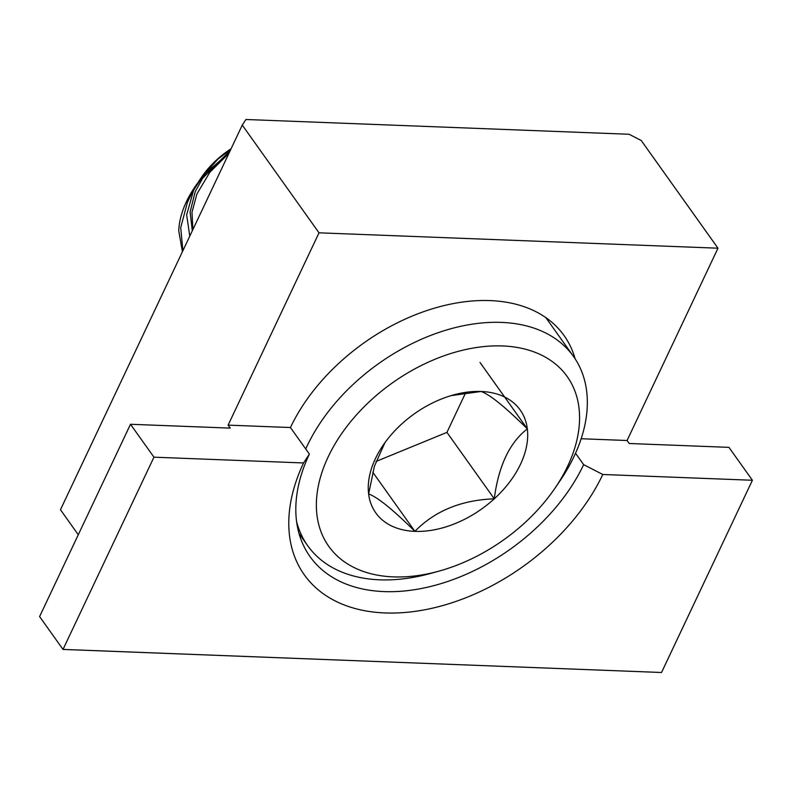 <?xml version="1.0" encoding="UTF-8"?>
<svg xmlns="http://www.w3.org/2000/svg" width="792" height="792" viewBox="0 0 792 792"><rect width="100%" height="100%" fill="white"/><g stroke="black" fill="none" stroke-linecap="round" stroke-linejoin="round"><path stroke-width="1.19" d="M319.018 232.818L242.263 125.106L245.946 119.493L629.105 134.264L641.223 140.491L717.978 248.203L319.018 232.818L228.116 425.126L290.446 427.531L309.375 454.083A167.587 110.167 144.5 0 0 310.038 556.627A167.587 110.167 144.5 0 0 447.312 581.605A167.587 110.167 144.5 0 0 583.654 464.656L575.527 453.252M63.014 649.43L153.955 457.182L130.502 424.274L39.6 616.582L63.014 649.43L661.528 672.497L752.4 480.259L728.947 447.351L629.204 443.5L627.076 440.51L717.978 248.203M78.279 534.748L60.459 509.731L242.263 125.106M63.093 649.41L661.528 672.497M153.955 457.182L303.564 462.954A182.823 120.186 144.5 0 0 385.001 612.949A182.823 120.186 144.5 0 0 602.791 474.487L752.4 480.259M290.446 427.531A167.587 110.167 -35.5 0 1 426.799 310.583A167.587 110.167 -35.5 0 1 564.072 335.56A167.587 110.167 -35.5 0 1 575.121 358.816M309.375 454.083L303.564 462.954M602.791 474.487L583.654 464.656M581.16 438.738L627.076 440.51M130.502 424.274L230.244 428.116L228.116 425.126M502.554 345.955A146.352 96.208 -35.5 0 1 554.944 488.248A146.352 96.208 -35.5 0 1 438.412 571.289A146.352 96.208 -35.5 0 1 393.396 576.883A146.352 96.208 -35.5 0 1 328.205 456.796A146.352 96.208 -35.5 0 1 502.554 345.955M305.732 448.975A163.152 107.247 -35.5 0 1 501.475 322.403A163.152 107.247 -35.5 0 1 573.497 356.43A163.152 107.247 -35.5 0 1 559.875 481.021L554.944 488.248M438.412 571.289L429.977 573.596A163.152 107.247 -35.5 0 1 379.784 579.823A163.152 107.247 -35.5 0 1 307.761 545.797A163.152 107.247 -35.5 0 1 296.584 521.582M198.733 181.408L201.604 177.131A72.933 47.946 -35.5 0 1 231.096 148.728M200.376 178.933L217.671 159.331L230.858 149.233M230.323 150.371L196.822 184.14L194.842 187.041A95.971 63.093 144.5 0 0 186.447 201.604A95.971 63.093 144.5 0 0 178.735 230.809L182.407 251.727M229.334 152.46L206.128 172.864A95.971 63.093 144.5 0 0 194.842 187.041M189.783 236.135L186.655 214.84L193.406 190.981M206.128 172.864C197.941 182.596 191.664 192.565 187.288 202.782L180.705 227.67L182.893 250.708M451.084 395.634L481.031 391.476C489.565 394.327 504.999 406.791 527.333 428.868C509.543 442.678 498.524 465.993 494.277 498.812C461.281 500.059 434.828 510.909 414.909 531.363A88.654 58.281 144.5 0 0 494.277 498.812A88.654 58.281 144.5 0 0 527.333 428.868A88.654 58.281 144.5 0 0 481.031 391.476A88.654 58.281 144.5 0 0 453.767 394.862A88.654 58.281 144.5 0 0 401.673 424.027A88.654 58.281 144.5 0 0 383.18 445.163A88.654 58.281 144.5 0 0 368.617 493.96A88.654 58.281 144.5 0 0 414.909 531.363C392.842 509.503 377.408 497.039 368.617 493.96L374.438 466.211L384.892 442.728M217.671 159.331L208.781 169.141M204.762 174.497L195.218 191.634L190.1 212.028L192.298 230.819M228.938 153.302L209.84 172.28L196.901 193.99L191.981 212.266L192.911 229.522M465.587 392.901L446.935 432.382L375.982 461.479M372.775 472.22L414.909 531.363M446.935 432.382L494.277 498.812M479.992 362.439L527.333 428.868M573.497 356.43L545.837 317.622M307.761 545.797L299.039 533.541"/></g></svg>
